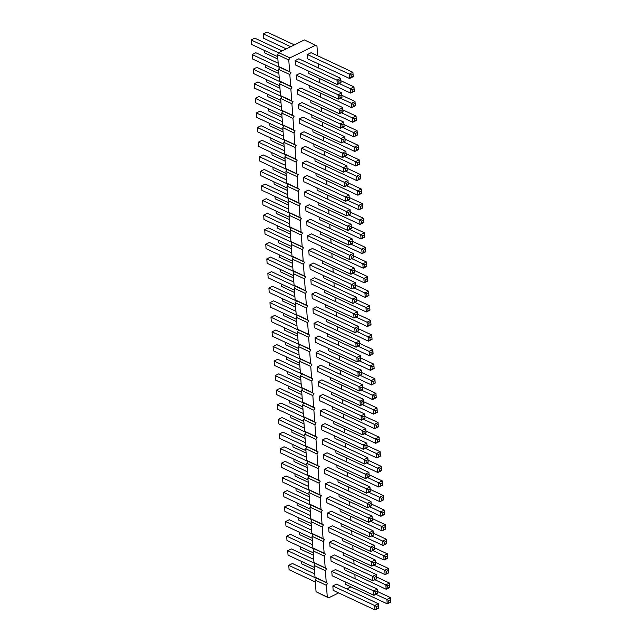 <?xml version="1.0" encoding="UTF-8"?>
<svg xmlns="http://www.w3.org/2000/svg" width="642" height="642" viewBox="0 0 642 642"><rect width="100%" height="100%" fill="white"/><g stroke="black" fill="none" stroke-linecap="round" stroke-linejoin="round"><path stroke-width="0.96" d="M317.67 55.79L316.963 46.039L304.412 39.932L278.676 52.66L289.903 57.908L288.78 59.971L289.622 71.647L290.946 72.506L289.831 74.568L290.666 86.245L291.998 87.095L290.874 89.158L291.709 100.834L293.041 101.693L291.917 103.755L292.76 115.432L294.084 116.282L292.969 118.345L293.803 130.021L295.135 130.88L294.012 132.942L294.847 144.619L296.179 145.469L295.063 147.532L295.898 159.208L297.23 160.067L296.106 162.129L296.941 173.805L298.273 174.656L297.15 176.719L297.984 188.395L299.316 189.254L298.201 191.316L299.036 202.992L300.368 203.843L299.244 205.905L300.079 217.582L301.411 218.432L300.287 220.503L301.13 232.179L302.454 233.03L301.339 235.092L302.173 246.769L303.505 247.619L302.382 249.69L303.217 261.366L304.549 262.217L303.425 264.279L304.268 275.956L305.592 276.806L304.477 278.877L305.311 290.553L306.643 291.404L305.52 293.466L306.354 305.143L307.687 305.993L306.563 308.064L307.406 319.732L308.73 320.591L307.614 322.653L308.449 334.33L309.781 335.18L308.658 337.251L309.492 348.919L310.824 349.778L309.701 351.84L310.543 363.516L311.868 364.367L310.752 366.438L311.587 378.106L312.919 378.965L311.795 381.027L312.63 392.703L313.962 393.554L312.839 395.624L313.681 407.293L315.005 408.151L313.89 410.214L314.724 421.89L316.057 422.741L314.933 424.811L315.768 436.48L317.1 437.338L315.984 439.401L316.819 451.077L318.151 451.928L317.028 453.998L317.862 465.667L319.194 466.525L318.071 468.588L318.913 480.264L320.238 481.115L319.122 483.177L319.957 494.854L321.289 495.712L320.165 497.775L321 509.451L322.332 510.302L321.209 512.364L322.051 524.041L323.375 524.899L322.26 526.962L323.095 538.638L324.427 539.489L323.303 541.551L324.138 553.227L325.47 554.086L324.346 556.149L325.189 567.825L326.513 568.676L325.398 570.738L326.232 582.414L327.564 583.273L326.441 585.335L327.276 597.012L328.608 597.862L338.639 592.903M278.676 52.66L277.561 54.722L288.78 59.971M315.639 45.189L289.903 57.908M277.561 54.722L278.395 66.399L289.622 71.647M278.395 66.399L279.727 67.249L278.604 69.312L279.439 80.988L280.771 81.847L279.647 83.909L280.49 95.586L281.814 96.436L280.698 98.499L281.533 110.175L282.865 111.026L281.742 113.096L282.576 124.773L283.908 125.623L282.785 127.686L283.628 139.362L284.952 140.213L283.836 142.283L284.671 153.96L286.003 154.81L284.879 156.873L285.714 168.549L287.046 169.4L285.923 171.47L286.765 183.147L288.089 183.997L286.974 186.06L287.809 197.736L289.141 198.587L288.017 200.657L288.852 212.333L290.184 213.184L289.06 215.247L289.903 226.923L291.227 227.774L290.112 229.844L290.946 241.512L292.279 242.371L291.155 244.433L291.99 256.11L293.322 256.96L292.206 259.031L293.041 270.699L294.373 271.558L293.25 273.62L294.084 285.297L295.416 286.147L294.293 288.218L295.135 299.886L296.46 300.745L295.344 302.807L296.179 314.484L297.511 315.334L296.387 317.405L297.222 329.073L298.554 329.932L297.431 331.994L298.273 343.671L299.597 344.521L298.482 346.592L299.316 358.26L300.649 359.119L299.525 361.181L300.36 372.858L301.692 373.708L300.568 375.779L301.411 387.447L302.735 388.306L301.62 390.368L302.454 402.044L303.786 402.895L302.663 404.958L303.497 416.634L304.83 417.493L303.706 419.555L304.549 431.231L305.873 432.082L304.757 434.144L305.592 445.821L306.924 446.68L305.801 448.742L306.635 460.418L307.967 461.269L306.844 463.331L307.687 475.008L309.011 475.866L307.895 477.929L308.73 489.605L310.062 490.456L308.938 492.518L309.773 504.195L311.105 505.053L309.982 507.116L310.824 518.792L312.156 519.643L311.033 521.705L311.868 533.382L313.2 534.232L312.076 536.303L312.911 547.979L314.243 548.83L313.127 550.892L313.962 562.569L315.294 563.419L314.171 565.49L315.005 577.166L316.337 578.017L315.214 580.079L316.057 591.755L328.608 597.862M346.712 588.915L350.893 586.844M355.154 578.763L354.857 574.598M354.103 564.166L353.806 560.001M353.06 549.576L352.763 545.411M352.017 534.979L351.72 530.814M350.965 520.389L350.668 516.224M349.922 505.792L349.625 501.627M348.879 491.202L348.574 487.037M347.828 476.605L347.531 472.44M346.784 462.015L346.487 457.85M345.741 447.418L345.436 443.253M344.69 432.828L344.393 428.663M343.647 418.231L343.35 414.066M342.603 403.641L342.298 399.476M341.552 389.044L341.255 384.879M340.509 374.455L340.212 370.29M339.466 359.857L339.161 355.692M338.414 345.268L338.117 341.103M337.371 330.67L337.074 326.513M336.32 316.081L336.023 311.916M335.276 301.483L334.98 297.326M334.233 286.894L333.936 282.729M333.182 272.296L332.885 268.139M332.139 257.707L331.842 253.542M331.095 243.109L330.799 238.952M330.044 228.52L329.747 224.355M329.001 213.922L328.704 209.765M327.958 199.333L327.653 195.168M326.906 184.736L326.609 180.579M325.863 170.146L325.566 165.981M324.82 155.557L324.515 151.392M323.769 140.959L323.472 136.794M322.725 126.37L322.428 122.205M321.682 111.772L321.377 107.607M320.631 97.183L320.334 93.018M319.588 82.585L319.291 78.42M318.544 67.996L318.239 63.831M299.894 73.373L296.219 75.186L338.029 94.759L341.704 92.938L341.713 94.88L339.875 95.786L338.029 94.759L338.342 99.133L342.017 97.319L341.704 92.938L299.894 73.373M339.875 95.786L340.027 97.977L338.342 99.133L296.532 79.568L296.219 75.186M340.83 80.74L353.959 86.879L354.272 91.26L350.596 93.074L308.786 73.509L308.617 71.118M353.228 76.663L349.553 78.484L351.238 77.329L351.078 75.138L349.24 74.103L349.553 78.484L307.743 58.912L307.422 54.538L349.24 74.103L352.915 72.289L353.228 76.663L352.915 72.289L311.105 52.716L307.422 54.538M340.974 82.722L337.299 84.543L338.984 83.388L338.824 81.197L336.986 80.162L337.299 84.543L295.489 64.97L295.168 60.597L336.986 80.162L340.661 78.348L340.974 82.722L340.661 78.348L298.851 58.775L295.168 60.597M342.924 109.926L356.053 116.066L356.366 120.447L352.691 122.261L310.88 102.696L310.704 100.304M344.112 126.506L340.437 128.32L298.626 108.755L298.313 104.373L340.124 123.946L343.799 122.124L344.112 126.506L343.799 122.124L301.989 102.559L298.313 104.373M300.938 87.962L297.262 89.784L339.08 109.349L342.756 107.535L342.756 109.477L340.918 110.384L339.08 109.349L339.393 113.73L343.069 111.909L342.756 107.535L300.938 87.962M340.918 110.384L341.071 112.575L339.393 113.73L297.575 94.157L297.262 89.784M340.34 98.146L351.334 103.29L351.647 107.671L309.829 88.098L309.661 85.707M348.157 182.89L361.286 189.037L361.598 193.411L357.923 195.232L316.105 175.659L315.936 173.268M345.573 171.117L356.559 176.261L356.872 180.635L315.062 161.07L314.893 158.678M345.019 139.113L358.148 145.252L358.461 149.634L354.785 151.448L312.967 131.883L312.798 129.491M344.521 156.52L355.516 161.664L355.828 166.045L314.018 146.472L313.842 144.081M347.25 170.282L343.574 172.104L345.26 170.949L345.099 168.758L343.261 167.722L343.574 172.104L301.764 152.531L301.451 148.158L343.261 167.722L346.937 165.909L347.25 170.282L346.937 165.909L305.127 146.336L301.451 148.158M348.301 184.88L344.626 186.694L346.303 185.538L346.15 183.347L344.305 182.312L344.626 186.694L302.807 167.129L302.494 162.747L344.305 182.312L347.98 180.498L348.301 184.88L347.98 180.498L306.17 160.933L302.494 162.747M349.344 199.469L345.669 201.283L347.354 200.135L347.194 197.945L345.356 196.909L345.669 201.283L303.851 181.718L303.538 177.344L345.356 196.909L349.031 195.088L349.344 199.469L349.031 195.088L307.213 175.523L303.538 177.344M346.207 155.693L342.531 157.507L344.208 156.351L344.056 154.16L342.218 153.125L342.531 157.507L300.713 137.942L300.4 133.56L342.218 153.125L345.894 151.311L346.207 155.693L345.894 151.311L304.075 131.746L300.4 133.56M342.435 127.333L353.421 132.477L353.734 136.858L311.924 117.285L311.755 114.894M345.163 141.096L341.48 142.917L299.67 123.344L299.357 118.971L341.167 138.536L344.842 136.722L345.163 141.096L344.842 136.722L303.032 117.149L299.357 118.971M350.388 214.067L346.712 215.881L348.397 214.725L348.237 212.534L346.399 211.499L346.712 215.881L304.902 196.316L304.589 191.934L346.399 211.499L350.075 209.685L350.388 214.067L350.075 209.685L308.264 190.12L304.589 191.934M347.659 200.304L358.653 205.448L358.966 209.822L317.156 190.257L316.979 187.865M350.805 244.08L361.791 249.224L362.104 253.606L320.294 234.033L320.117 231.642M353.525 257.843L349.85 259.657L308.04 240.092L307.727 235.71L349.537 255.283L353.212 253.462L353.525 257.843L353.212 253.462L311.402 233.897L307.727 235.71M352.482 243.246L348.807 245.067L350.492 243.912L350.331 241.721L348.494 240.686L348.807 245.067L306.988 225.502L306.675 221.121L348.494 240.686L352.169 238.872L352.482 243.246L352.169 238.872L310.351 219.307L306.675 221.121M349.754 229.491L360.748 234.635L361.061 239.009L319.243 219.444L319.074 217.052M351.439 228.656L347.763 230.47L349.441 229.322L349.288 227.132L347.442 226.096L347.763 230.47L305.945 210.905L305.632 206.531L347.442 226.096L351.126 224.275L351.439 228.656L351.126 224.275L309.308 204.71L305.632 206.531M348.71 214.893L359.697 220.037L360.018 224.419L318.199 204.846L318.031 202.455M312.445 248.486L308.77 250.308L350.588 269.873L354.264 268.059L354.264 270.001L352.426 270.908L350.588 269.873L350.901 274.254L354.577 272.433L354.264 268.059L312.445 248.486M352.426 270.908L352.578 273.099L350.901 274.254L309.083 254.681L308.77 250.308M351.848 258.678L362.834 263.814L363.155 268.195L321.337 248.631L321.169 246.239M314.54 277.673L310.864 279.495L352.675 299.06L356.35 297.246L356.35 299.188L354.512 300.095L352.675 299.06L352.988 303.441L356.663 301.62L356.35 297.246L314.54 277.673M354.512 300.095L354.673 302.286L352.988 303.441L311.177 283.868L310.864 279.495M355.475 285.04L368.604 291.187L368.917 295.569L365.242 297.382L323.432 277.817L323.255 275.426M354.432 270.451L367.561 276.59L367.874 280.971L364.199 282.785L322.38 263.22L322.212 260.829M313.489 263.084L309.813 264.897L351.631 284.47L355.307 282.649L355.307 284.591L353.469 285.505L351.631 284.47L351.944 288.844L355.62 287.03L355.307 282.649L313.489 263.084M353.469 285.505L353.63 287.688L351.944 288.844L310.126 269.279L309.813 264.897M373.259 533.133L386.388 539.272L386.701 543.654L383.025 545.467L341.215 525.902L341.038 523.511M370.675 521.352L381.669 526.496L381.982 530.878L340.164 511.305L339.995 508.913M373.403 535.115L369.728 536.937L371.413 535.781L371.253 533.59L369.415 532.555L369.728 536.937L327.91 517.364L327.597 512.99L369.415 532.555L373.09 530.741L373.403 535.115L373.09 530.741L331.272 511.168L327.597 512.99M374.447 549.712L370.771 551.526L328.961 531.961L328.648 527.58L370.458 547.153L374.134 545.331L374.447 549.712L374.134 545.331L332.323 525.766L328.648 527.58M368.58 492.165L379.574 497.309L379.887 501.691L338.077 482.118L337.901 479.726M369.632 506.763L380.618 511.907L380.939 516.28L339.12 496.715L338.952 494.324M372.36 520.526L368.685 522.339L370.362 521.184L370.209 518.993L368.364 517.966L368.685 522.339L326.866 502.774L326.553 498.393L368.364 517.966L372.047 516.144L372.36 520.526L372.047 516.144L330.229 496.579L326.553 498.393M329.185 481.982L325.51 483.803L367.32 503.368L370.996 501.554L370.996 503.497L369.158 504.403L367.32 503.368L367.633 507.75L371.309 505.928L370.996 501.554L329.185 481.982M369.158 504.403L369.319 506.594L367.633 507.75L325.823 488.177L325.51 483.803M367.128 447.554L363.452 449.376L321.634 429.803L321.321 425.429L363.139 444.994L366.815 443.181L367.128 447.554L366.815 443.181L324.996 423.608L321.321 425.429M368.171 462.152L364.495 463.965L366.181 462.81L366.02 460.619L364.183 459.592L364.495 463.965L322.685 444.4L322.372 440.019L364.183 459.592L367.858 457.77L368.171 462.152L367.858 457.77L326.048 438.205L322.372 440.019M365.442 448.389L376.437 453.533L376.75 457.906L334.939 438.342L334.763 435.95M365.94 430.975L379.069 437.122L379.382 441.495L375.706 443.317L333.888 423.744L333.72 421.353M328.134 467.392L324.459 469.206L366.277 488.779L369.952 486.957L369.952 488.899L368.115 489.806L366.277 488.779L366.59 493.152L370.265 491.339L369.952 486.957L328.134 467.392M368.115 489.806L368.275 491.997L366.59 493.152L324.772 473.587L324.459 469.206M369.222 476.741L365.547 478.563L367.224 477.407L367.072 475.216L365.226 474.181L365.547 478.563L323.728 458.99L323.416 454.616L365.226 474.181L368.909 472.368L369.222 476.741L368.909 472.368L327.091 452.795L323.416 454.616M366.494 462.978L377.48 468.122L377.793 472.504L335.983 452.931L335.814 450.54M369.078 474.759L382.207 480.898L382.52 485.28L378.844 487.093L337.026 467.528L336.857 465.137M358.758 330.807L355.082 332.628L356.767 331.473L356.607 329.282L354.769 328.247L355.082 332.628L313.272 313.055L312.951 308.682L354.769 328.247L358.445 326.433L358.758 330.807L358.445 326.433L316.634 306.86L312.951 308.682M317.678 321.457L314.002 323.271L355.812 342.844L359.488 341.022L359.496 342.964L357.65 343.879L355.812 342.844L356.125 347.218L359.801 345.404L359.488 341.022L317.678 321.457M357.65 343.879L357.811 346.062L356.125 347.218L314.315 327.653L314.002 323.271M318.721 336.047L315.045 337.869L356.864 357.433L360.539 355.62L360.539 357.562L358.701 358.469L356.864 357.433L357.177 361.815L360.852 359.993L360.539 355.62L318.721 336.047M358.701 358.469L358.854 360.66L357.177 361.815L315.358 342.242L315.045 337.869M361.895 374.591L358.22 376.405L316.41 356.84L316.089 352.458L357.907 372.031L361.582 370.209L361.895 374.591L361.582 370.209L319.772 350.644L316.089 352.458M366.084 432.965L362.401 434.778L364.086 433.623L363.934 431.44L362.088 430.405L362.401 434.778L320.591 415.213L320.278 410.832L362.088 430.405L365.763 428.583L366.084 432.965L365.763 428.583L323.953 409.018L320.278 410.832M365.033 418.367L361.358 420.189L363.043 419.033L362.882 416.843L361.045 415.807L361.358 420.189L319.547 400.616L319.235 396.242L361.045 415.807L364.72 413.994L365.033 418.367L364.72 413.994L322.91 394.421L319.235 396.242M320.815 365.234L317.14 367.055L358.95 386.62L362.626 384.807L362.634 386.749L360.796 387.656L358.95 386.62L359.263 391.002L362.947 389.18L362.626 384.807L320.815 365.234M360.796 387.656L360.948 389.846L359.263 391.002L317.453 371.429L317.14 367.055M321.859 379.831L318.183 381.645L360.002 401.218L363.677 399.396L363.677 401.338L361.839 402.253L360.002 401.218L360.314 405.592L363.99 403.778L363.677 399.396L321.859 379.831M361.839 402.253L361.992 404.436L360.314 405.592L318.496 386.027L318.183 381.645M357.08 331.641L368.067 336.785L368.38 341.159L326.569 321.594L326.401 319.202M358.124 346.231L369.118 351.375L369.431 355.756L327.613 336.191L327.444 333.8M359.167 360.828L370.161 365.972L370.474 370.346L328.664 350.781L328.487 348.389M361.261 390.015L372.256 395.159L372.569 399.533L330.75 379.968L330.582 377.576M360.218 375.418L371.204 380.562L371.517 384.943L329.707 365.37L329.539 362.979M356.029 317.044L367.023 322.188L367.336 326.569L325.526 307.004L325.35 304.613M363.356 419.202L374.342 424.346L374.655 428.72L332.845 409.155L332.676 406.763M362.305 404.604L373.299 409.748L373.612 414.13L331.802 394.557L331.625 392.166M357.714 316.217L354.039 318.031L355.716 316.875L355.564 314.692L353.726 313.657L354.039 318.031L312.221 298.466L311.908 294.084L353.726 313.657L357.401 311.835L357.714 316.217L357.401 311.835L315.583 292.27L311.908 294.084M356.527 299.637L369.656 305.777L369.969 310.158L366.293 311.972L324.475 292.407L324.306 290.015M373.813 565.137L384.807 570.281L385.12 574.654L343.301 555.089L343.133 552.698M372.769 550.539L383.755 555.683L384.077 560.065L342.258 540.492L342.09 538.1M375.498 564.302L371.822 566.124L373.5 564.968L373.347 562.777L371.509 561.742L371.822 566.124L330.004 546.551L329.691 542.177L371.509 561.742L375.185 559.928L375.498 564.302L375.185 559.928L333.367 540.355L329.691 542.177M376.541 578.899L372.866 580.713L331.055 561.148L330.734 556.766L372.553 576.331L376.228 574.518L376.541 578.899L376.228 574.518L334.41 554.953L330.734 556.766M378.636 608.086L374.96 609.9L376.637 608.744L376.485 606.554L374.647 605.518L374.96 609.9L333.142 590.335L332.829 585.953L374.647 605.518L378.323 603.705L378.636 608.086L378.323 603.705L336.504 584.14L332.829 585.953M377.584 593.489L373.909 595.311L375.594 594.155L375.434 591.964L373.596 590.929L373.909 595.311L332.099 575.738L331.786 571.364L373.596 590.929L377.271 589.115L377.584 593.489L377.271 589.115L335.461 569.542L331.786 571.364M375.907 594.323L386.901 599.467L387.214 603.841L345.396 584.276L345.227 581.885M374.864 579.726L385.85 584.87L386.163 589.252L344.353 569.679L344.176 567.287M279.727 67.249L290.946 72.506M278.604 69.312L289.831 74.568M279.439 80.988L290.666 86.245M280.771 81.847L291.998 87.095M279.647 83.909L290.874 89.158M280.49 95.586L291.709 100.834M281.814 96.436L293.041 101.693M280.698 98.499L291.917 103.755M281.533 110.175L292.76 115.432M282.865 111.026L294.084 116.282M281.742 113.096L292.969 118.345M282.576 124.773L293.803 130.021M283.908 125.623L295.135 130.88M282.785 127.686L294.012 132.942M283.628 139.362L294.847 144.619M284.952 140.213L296.179 145.469M283.836 142.283L295.063 147.532M284.671 153.96L295.898 159.208M286.003 154.81L297.23 160.067M284.879 156.873L296.106 162.129M285.714 168.549L296.941 173.805M287.046 169.4L298.273 174.656M285.923 171.47L297.15 176.719M286.765 183.147L297.984 188.395M288.089 183.997L299.316 189.254M286.974 186.06L298.201 191.316M287.809 197.736L299.036 202.992M289.141 198.587L300.368 203.843M288.017 200.657L299.244 205.905M288.852 212.333L300.079 217.582M290.184 213.184L301.411 218.432M289.06 215.247L300.287 220.503M289.903 226.923L301.13 232.179M291.227 227.774L302.454 233.03M290.112 229.844L301.339 235.092M290.946 241.512L302.173 246.769M292.279 242.371L303.505 247.619M291.155 244.433L302.382 249.69M291.99 256.11L303.217 261.366M293.322 256.96L304.549 262.217M292.206 259.031L303.425 264.279M293.041 270.699L304.268 275.956M294.373 271.558L305.592 276.806M293.25 273.62L304.477 278.877M294.084 285.297L305.311 290.553M295.416 286.147L306.643 291.404M294.293 288.218L305.52 293.466M295.135 299.886L306.354 305.143M296.46 300.745L307.687 305.993M295.344 302.807L306.563 308.064M296.179 314.484L307.406 319.732M297.511 315.334L308.73 320.591M296.387 317.405L307.614 322.653M297.222 329.073L308.449 334.33M298.554 329.932L309.781 335.18M297.431 331.994L308.658 337.251M298.273 343.671L309.492 348.919M299.597 344.521L310.824 349.778M298.482 346.592L309.701 351.84M299.316 358.26L310.543 363.516M300.649 359.119L311.868 364.367M299.525 361.181L310.752 366.438M300.36 372.858L311.587 378.106M301.692 373.708L312.919 378.965M300.568 375.779L311.795 381.027M301.411 387.447L312.63 392.703M302.735 388.306L313.962 393.554M301.62 390.368L312.839 395.624M302.454 402.044L313.681 407.293M303.786 402.895L315.005 408.151M302.663 404.958L313.89 410.214M303.497 416.634L314.724 421.89M304.83 417.493L316.057 422.741M303.706 419.555L314.933 424.811M304.549 431.231L315.768 436.48M305.873 432.082L317.1 437.338M304.757 434.144L315.984 439.401M305.592 445.821L316.819 451.077M306.924 446.68L318.151 451.928M305.801 448.742L317.028 453.998M306.635 460.418L317.862 465.667M307.967 461.269L319.194 466.525M306.844 463.331L318.071 468.588M307.687 475.008L318.913 480.264M309.011 475.866L320.238 481.115M307.895 477.929L319.122 483.177M308.73 489.605L319.957 494.854M310.062 490.456L321.289 495.712M308.938 492.518L320.165 497.775M309.773 504.195L321 509.451M311.105 505.053L322.332 510.302M309.982 507.116L321.209 512.364M310.824 518.792L322.051 524.041M312.156 519.643L323.375 524.899M311.033 521.705L322.26 526.962M311.868 533.382L323.095 538.638M313.2 534.232L324.427 539.489M312.076 536.303L323.303 541.551M312.911 547.979L324.138 553.227M314.243 548.83L325.47 554.086M313.127 550.892L324.346 556.149M313.962 562.569L325.189 567.825M315.294 563.419L326.513 568.676M314.171 565.49L325.398 570.738M315.005 577.166L326.232 582.414M316.337 578.017L327.564 583.273M315.214 580.079L326.441 585.335M316.057 591.755L327.276 597.012M278.74 71.238L252.475 58.944L252.162 54.57L255.837 52.748L278.163 63.205M252.162 54.57L279.631 67.426M264.552 50.493L264.729 52.885L277.866 59.04M286.308 48.888L263.677 38.295L263.364 33.914L267.04 32.1L294.381 44.892M263.364 33.914L290.706 46.714M277.697 56.648L251.423 44.354L251.11 39.973L254.786 38.159L282.127 50.951M251.11 39.973L278.58 52.829M266.647 79.68L266.815 82.072L279.96 88.227M280.257 92.392L257.923 81.935L254.248 83.757L254.561 88.131L280.835 100.425M254.248 83.757L281.726 96.613M279.792 85.835L253.518 73.541L253.205 69.159L256.88 67.346L279.214 77.794M253.205 69.159L280.674 82.016M265.603 65.091L265.772 67.482L278.917 73.629M271.879 152.652L272.048 155.043L285.192 161.19M270.828 138.054L271.004 140.446L284.141 146.601M268.741 108.867L268.91 111.259L282.055 117.414M269.784 123.465L269.953 125.856L283.098 132.003M283.973 144.209L257.699 131.915L257.386 127.533L261.061 125.72L283.395 136.168M257.386 127.533L284.863 140.389M285.016 158.799L258.75 146.504L258.437 142.131L262.113 140.309L284.438 150.766M258.437 142.131L285.907 154.987M286.067 173.396L259.793 161.102L259.48 156.72L263.156 154.907L285.489 165.355M259.48 156.72L286.95 169.576M282.929 129.612L256.656 117.317L256.343 112.944L260.018 111.122L282.352 121.579M256.343 112.944L283.812 125.8M267.69 94.278L267.866 96.669L281.003 102.816M281.3 106.981L258.975 96.533L255.299 98.346L255.612 102.728L281.878 115.022M255.299 98.346L282.769 111.202M287.11 187.986L260.845 175.691L260.524 171.318L264.207 169.496L286.533 179.945M260.524 171.318L288.001 184.174M272.922 167.241L273.091 169.632L286.236 175.788M276.06 211.025L276.237 213.417L289.373 219.564M289.67 223.729L267.345 213.28L263.661 215.094L263.982 219.476L290.248 231.77M263.661 215.094L291.139 227.95M289.205 217.173L262.931 204.878L262.618 200.505L266.294 198.683L288.627 209.132M262.618 200.505L290.088 213.361M275.017 196.428L275.185 198.819L288.33 204.975M288.154 202.583L261.888 190.289L261.575 185.907L265.25 184.094L287.584 194.542M261.575 185.907L289.044 198.763M273.965 181.838L274.142 184.23L287.279 190.377M291.291 246.359L265.026 234.065L264.713 229.692L268.388 227.87L290.722 238.318M264.713 229.692L292.182 242.548M277.111 225.615L277.28 228.006L290.417 234.161M293.386 275.546L267.12 263.252L266.807 258.878L270.483 257.057L292.808 267.505M266.807 258.878L294.277 271.735M279.198 254.802L279.374 257.193L292.511 263.348M278.155 240.212L278.323 242.604L291.468 248.751M292.343 260.957L266.069 248.663L265.756 244.281L269.431 242.467L291.765 252.916M265.756 244.281L293.225 257.137M296.981 502.887L297.158 505.278L310.295 511.433M295.938 488.297L296.106 490.689L309.251 496.836M310.126 509.042L283.852 496.748L283.539 492.366L287.215 490.552L309.548 501.001M283.539 492.366L311.009 505.222M310.592 515.598L288.266 505.142L284.583 506.963L284.904 511.337L311.169 523.631M284.583 506.963L312.06 519.819M293.843 459.11L294.02 461.502L307.157 467.649M294.887 473.7L295.063 476.091L308.2 482.246M309.075 494.444L282.809 482.15L282.496 477.776L286.172 475.955L308.505 486.411M282.496 477.776L309.966 490.632M308.032 479.855L281.766 467.561L281.445 463.179L285.128 461.365L307.454 471.814M281.445 463.179L308.922 476.035M303.273 413.44L280.939 402.991L277.264 404.805L277.577 409.187L303.851 421.481M277.264 404.805L304.733 417.661M304.894 436.07L278.62 423.776L278.307 419.403L281.982 417.581L304.316 428.037M278.307 419.403L305.785 432.259M290.706 415.334L290.874 417.725L304.019 423.872M289.662 400.736L289.831 403.128L302.976 409.275M306.988 465.257L280.714 452.963L280.402 448.589L284.077 446.768L306.411 457.224M280.402 448.589L307.871 461.446M305.937 450.668L279.671 438.374L279.358 433.992L283.034 432.178L305.359 442.627M279.358 433.992L306.828 446.848M291.749 429.923L291.925 432.315L305.062 438.462M292.8 444.521L292.969 446.912L306.114 453.059M295.481 304.733L269.207 292.439L268.894 288.065L272.569 286.244L294.903 296.692M268.894 288.065L296.363 300.921M296.524 319.331L270.258 307.036L269.945 302.655L273.62 300.841L295.946 311.29M269.945 302.655L297.415 315.511M297.567 333.92L271.301 321.626L270.988 317.252L274.664 315.431L296.997 325.879M270.988 317.252L298.458 330.108M298.04 340.477L275.707 330.028L272.031 331.842L272.344 336.223L298.618 348.51M272.031 331.842L299.501 344.698M302.799 406.884L276.533 394.589L276.221 390.216L279.896 388.394L302.221 398.851M276.221 390.216L303.69 403.072M301.756 392.294L275.482 380L275.169 375.618L278.845 373.805L301.178 384.253M275.169 375.618L302.647 388.474M299.662 363.107L273.396 350.813L273.083 346.431L276.758 344.618L299.084 355.066M273.083 346.431L300.552 359.287M300.713 377.697L274.439 365.41L274.126 361.029L277.801 359.215L300.135 369.664M274.126 361.029L301.596 373.885M282.336 298.586L282.512 300.978L295.649 307.125M283.387 313.176L283.555 315.567L296.692 321.714M284.43 327.773L284.599 330.165L297.744 336.312M286.525 356.96L286.693 359.351L299.838 365.499M285.473 342.363L285.65 344.754L298.787 350.901M281.292 283.989L281.461 286.38L294.606 292.535M288.611 386.147L288.788 388.538L301.925 394.686M287.568 371.549L287.736 373.941L300.881 380.088M294.429 290.144L268.163 277.85L267.85 273.468L271.526 271.654L293.859 282.103M267.85 273.468L295.32 286.324M280.249 269.399L280.418 271.791L293.555 277.938M299.076 532.074L299.244 534.465L312.389 540.62M298.032 517.484L298.201 519.876L311.338 526.023M312.213 538.229L285.947 525.934L285.634 521.553L289.309 519.739L311.643 530.188M285.634 521.553L313.103 534.409M312.686 544.785L290.353 534.329L286.677 536.15L286.99 540.524L313.264 552.818M286.677 536.15L314.147 549.006M315.35 582.005L289.085 569.711L288.772 565.337L292.447 563.515L314.781 573.964M288.772 565.337L316.241 578.193M314.307 567.416L288.041 555.121L287.728 550.74L291.404 548.926L313.729 559.375M287.728 550.74L315.198 563.596M301.17 561.26L301.339 563.652L314.476 569.807M300.119 546.671L300.296 549.062L313.432 555.21M339.297 83.556L350.283 88.7L353.959 86.879L354.272 91.26M354.119 91.012L350.596 93.074L350.283 88.7L352.121 89.736L353.967 88.821M341.383 112.743L352.378 117.887L356.053 116.066L356.366 120.447M356.214 120.198L352.691 122.261L352.378 117.887L354.215 118.922L356.053 118.008M343.96 126.257L340.437 128.32L340.124 123.946L341.961 124.973L343.799 124.066M341.881 95.329L355.01 101.476L355.01 103.418L353.172 104.325L351.334 103.29L355.01 101.476L355.323 105.85L355.01 103.418M353.172 104.325L353.325 106.516L351.647 107.671L355.323 105.85M346.616 185.707L357.61 190.851L361.286 189.037L361.598 193.411M361.446 193.162L357.923 195.232L357.61 190.851L359.448 191.886L361.286 190.979M347.113 168.3L360.234 174.439L360.555 178.821L360.234 174.439L356.559 176.261L358.405 177.288L360.242 176.381M358.405 177.288L358.557 179.479L356.872 180.635L360.555 178.821M343.478 141.93L354.472 147.074L358.148 145.252L358.461 149.634M358.3 149.385L354.785 151.448L354.472 147.074L356.31 148.101L358.148 147.195M346.062 153.703L359.191 159.85L359.504 164.224L359.191 159.85L355.516 161.664L357.353 162.699L359.191 161.792M357.353 162.699L357.514 164.89L355.828 166.045L359.504 164.224M343.968 124.516L357.096 130.663L357.417 135.037L357.096 130.663L353.421 132.477L355.267 133.512L357.104 132.605M355.267 133.512L355.419 135.703L353.734 136.858L357.417 135.037M345.003 140.847L341.48 142.917L341.167 138.536L343.013 139.571L344.85 138.664M349.2 197.479L362.329 203.626L362.329 205.568L360.491 206.475L358.653 205.448L362.329 203.626L362.642 208.008L362.329 205.568M360.491 206.475L360.652 208.666L358.966 209.822L362.642 208.008M352.338 241.264L365.467 247.411L365.779 251.784L365.467 247.411L361.791 249.224L363.629 250.26L365.467 249.353M363.629 250.26L363.789 252.45L362.104 253.606L365.779 251.784M353.373 257.594L349.85 259.657L349.537 255.283L351.375 256.318L353.212 255.412M351.294 226.666L364.423 232.813L364.423 234.755L362.586 235.662L360.748 234.635L364.423 232.813L364.736 237.195L364.423 234.755M362.586 235.662L362.746 237.853L361.061 239.009L364.736 237.195M350.251 212.077L363.38 218.224L363.693 222.597L363.38 218.224L359.697 220.037L361.542 221.073L363.38 220.166M361.542 221.073L361.695 223.264L360.018 224.419L363.693 222.597M353.389 255.853L366.518 262L366.831 266.382L366.518 262L362.834 263.814L364.68 264.849L366.518 263.942M364.68 264.849L364.833 267.04L363.155 268.195L366.831 266.382M353.943 287.857L364.929 293.001L368.604 291.187L368.917 295.569M368.765 295.32L365.242 297.382L364.929 293.001L366.767 294.036L368.604 293.129M352.891 273.267L363.886 278.411L367.561 276.59L367.874 280.971M367.722 280.723L364.199 282.785L363.886 278.411L365.723 279.447L367.561 278.54M371.726 535.95L382.712 541.094L386.388 539.272L386.701 543.654M386.548 543.405L383.025 545.467L382.712 541.094L384.55 542.129L386.388 541.214M372.216 518.535L385.344 524.683L385.657 529.056L385.344 524.683L381.669 526.496L383.507 527.531L385.344 526.625M383.507 527.531L383.667 529.722L381.982 530.878L385.657 529.056M374.294 549.464L370.771 551.526L370.458 547.153L372.296 548.18L374.134 547.273M370.121 489.348L383.25 495.496L383.563 499.869L383.25 495.496L379.574 497.309L381.412 498.344L383.25 497.438M381.412 498.344L381.573 500.535L379.887 501.691L383.563 499.869M371.172 503.946L384.301 510.085L384.301 512.027L382.463 512.942L380.618 511.907L384.301 510.085L384.614 514.467L384.301 512.027M382.463 512.942L382.616 515.125L380.939 516.28L384.614 514.467M366.975 447.313L363.452 449.376L363.139 444.994L364.977 446.029L366.815 445.123M366.983 445.572L380.112 451.711L380.112 453.653L378.274 454.568L376.437 453.533L380.112 451.711L380.425 456.093L380.112 453.653M378.274 454.568L378.435 456.751L376.75 457.906L380.425 456.093M364.399 433.791L375.393 438.935L379.069 437.122L379.382 441.495M379.221 441.255L375.706 443.317L375.393 438.935L377.231 439.971L379.069 439.064M368.035 460.162L381.155 466.309L381.163 468.251L379.326 469.158L377.48 468.122L381.155 466.309L381.476 470.682L381.163 468.251M379.326 469.158L379.478 471.348L377.793 472.504L381.476 470.682M367.537 477.576L378.531 482.72L382.207 480.898L382.52 485.28M382.367 485.031L378.844 487.093L378.531 482.72L380.369 483.755L382.207 482.84M361.743 374.342L358.22 376.405L357.907 372.031L359.745 373.066L361.582 372.151M358.613 328.824L371.742 334.963L372.055 339.345L371.742 334.963L368.067 336.785L369.904 337.82L371.742 336.914M369.904 337.82L370.065 340.011L368.38 341.159L372.055 339.345M359.664 343.414L372.793 349.561L372.793 351.503L370.956 352.41L369.118 351.375L372.793 349.561L373.106 353.935L372.793 351.503M370.956 352.41L371.108 354.601L369.431 355.756L373.106 353.935M360.708 358.011L373.837 364.15L374.15 368.532L373.837 364.15L370.161 365.972L371.999 367.007L373.837 366.092M371.999 367.007L372.159 369.19L370.474 370.346L374.15 368.532M362.802 387.198L375.931 393.337L376.244 397.719L375.931 393.337L372.256 395.159L374.093 396.194L375.931 395.279M374.093 396.194L374.246 398.377L372.569 399.533L376.244 397.719M361.751 372.601L374.88 378.748L375.193 383.122L374.88 378.748L371.204 380.562L373.042 381.597L374.888 380.69M373.042 381.597L373.203 383.788L371.517 384.943L375.193 383.122M357.57 314.227L370.699 320.374L371.012 324.748L370.699 320.374L367.023 322.188L368.861 323.223L370.699 322.316M368.861 323.223L369.022 325.414L367.336 326.569L371.012 324.748M364.889 416.385L378.018 422.524L378.339 426.906L378.018 422.524L374.342 424.346L376.188 425.381L378.026 424.466M376.188 425.381L376.34 427.564L374.655 428.72L378.339 426.906M363.845 401.788L376.974 407.935L377.287 412.308L376.974 407.935L373.299 409.748L375.137 410.784L376.974 409.877M375.137 410.784L375.297 412.975L373.612 414.13L377.287 412.308M354.986 302.454L365.98 307.598L369.656 305.777L369.969 310.158M369.808 309.909L366.293 311.972L365.98 307.598L367.818 308.633L369.656 307.727M375.353 562.32L388.482 568.459L388.482 570.401L386.644 571.308L384.807 570.281L388.482 568.459L388.795 572.841L388.482 570.401M386.644 571.308L386.805 573.499L385.12 574.654L388.795 572.841M374.31 547.722L387.439 553.869L387.439 555.812L385.601 556.718L383.755 555.683L387.439 553.869L387.752 558.243L387.439 555.812M385.601 556.718L385.754 558.909L384.077 560.065L387.752 558.243M376.389 578.651L372.866 580.713L372.553 576.331L374.39 577.367L376.228 576.46M377.448 591.507L390.577 597.646L390.89 602.027L390.577 597.646L386.901 599.467L388.739 600.495L390.577 599.588M388.739 600.495L388.892 602.686L387.214 603.841L390.89 602.027M376.397 576.909L389.525 583.056L389.838 587.43L389.525 583.056L385.85 584.87L387.688 585.905L389.525 584.998M387.688 585.905L387.848 588.096L386.163 589.252L389.838 587.43M342.017 97.319L341.713 94.88M340.027 97.977L341.865 97.07M352.281 91.918L352.121 89.736M351.078 75.138L352.915 74.231M351.238 77.329L353.076 76.422M338.824 81.197L340.661 80.29M338.984 83.388L340.822 82.473M354.376 121.105L354.215 118.922M342.122 127.164L341.961 124.973M343.069 111.909L342.756 109.477M341.071 112.575L342.908 111.66M353.325 106.516L355.162 105.609M359.6 194.077L359.448 191.886M358.557 179.479L360.395 178.572M356.462 150.292L356.31 148.101M357.514 164.89L359.351 163.975M345.099 168.758L346.937 167.851M345.26 170.949L347.097 170.034M346.15 183.347L347.988 182.44M346.303 185.538L348.141 184.631M347.194 197.945L349.031 197.038M347.354 200.135L349.192 199.221M344.056 154.16L345.894 153.253M344.208 156.351L346.054 155.444M355.419 135.703L357.257 134.796M343.165 141.762L343.013 139.571M348.237 212.534L350.075 211.627M348.397 214.725L350.235 213.818M360.652 208.666L362.489 207.759M363.789 252.45L365.627 251.536M351.535 258.509L351.375 256.318M350.331 241.721L352.169 240.814M350.492 243.912L352.33 243.005M362.746 237.853L364.584 236.946M349.288 227.132L351.126 226.225M349.441 229.322L351.278 228.408M361.695 223.264L363.532 222.349M354.577 272.433L354.264 270.001M352.578 273.099L354.416 272.192M364.833 267.04L366.67 266.133M356.663 301.62L356.35 299.188M354.673 302.286L356.511 301.379M366.927 296.227L366.767 294.036M365.884 281.637L365.723 279.447M355.62 287.03L355.307 284.591M353.63 287.688L355.467 286.781M384.71 544.312L384.55 542.129M383.667 529.722L385.505 528.815M371.253 533.59L373.09 532.683M371.413 535.781L373.251 534.866M372.456 550.371L372.296 548.18M381.573 500.535L383.41 499.628M382.616 515.125L384.454 514.218M370.209 518.993L372.047 518.086M370.362 521.184L372.2 520.277M371.309 505.928L370.996 503.497M369.319 506.594L371.156 505.679M365.129 448.22L364.977 446.029M366.02 460.619L367.858 459.712M366.181 462.81L368.018 461.903M378.435 456.751L380.273 455.844M377.384 442.161L377.231 439.971M370.265 491.339L369.952 488.899M368.275 491.997L370.113 491.09M367.072 475.216L368.909 474.31M367.224 477.407L369.062 476.5M379.478 471.348L381.316 470.442M380.521 485.938L380.369 483.755M356.607 329.282L358.445 328.375M356.767 331.473L358.605 330.566M359.801 345.404L359.496 342.964M357.811 346.062L359.648 345.155M360.852 359.993L360.539 357.562M358.854 360.66L360.692 359.753M359.905 375.249L359.745 373.066M363.934 431.44L365.771 430.525M364.086 433.623L365.924 432.716M362.882 416.843L364.72 415.936M363.043 419.033L364.881 418.127M362.947 389.18L362.634 386.749M360.948 389.846L362.786 388.94M363.99 403.778L363.677 401.338M361.992 404.436L363.829 403.529M370.065 340.011L371.903 339.096M371.108 354.601L372.946 353.694M372.159 369.19L373.997 368.283M374.246 398.377L376.084 397.47M373.203 383.788L375.04 382.881M369.022 325.414L370.859 324.507M376.34 427.564L378.178 426.657M375.297 412.975L377.135 412.068M355.564 314.692L357.401 313.777M355.716 316.875L357.554 315.968M367.97 310.824L367.818 308.633M386.805 573.499L388.643 572.592M385.754 558.909L387.591 558.002M373.347 562.777L375.185 561.87M373.5 564.968L375.337 564.053M374.551 579.557L374.39 577.367M376.485 606.554L378.323 605.647M376.637 608.744L378.475 607.838M375.434 591.964L377.271 591.057M375.594 594.155L377.432 593.24M388.892 602.686L390.729 601.779M387.848 588.096L389.686 587.181"/></g></svg>
